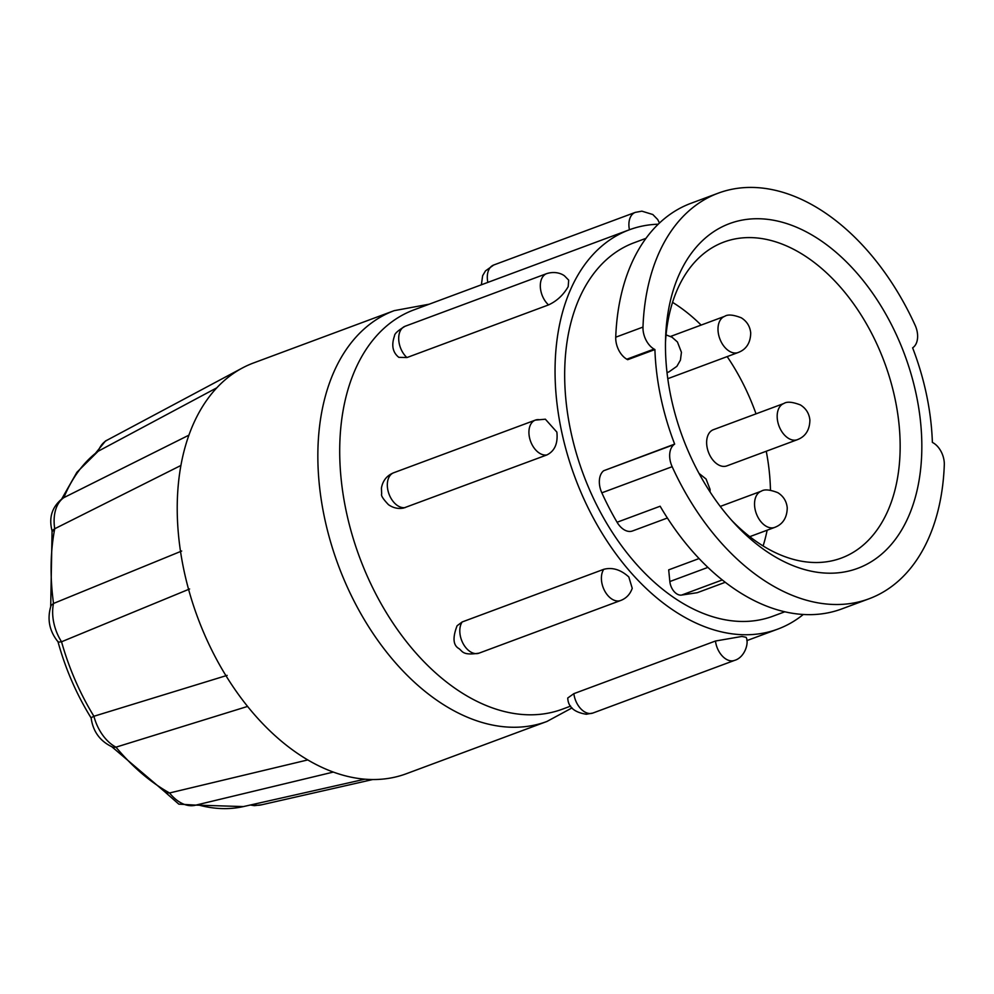 <?xml version="1.0" encoding="UTF-8"?>
<svg xmlns="http://www.w3.org/2000/svg" width="994" height="994" viewBox="0 0 994 994"><rect width="100%" height="100%" fill="white"/><g stroke="black" fill="none" stroke-linecap="round" stroke-linejoin="round"><path stroke-width="1.49" d="M628.829 576.98L632.234 588.311C630.109 594.313 626.245 598.376 620.616 600.513A18.389 11.841 69.6 0 1 608.154 595.866A18.389 11.841 69.6 0 1 603.768 569.313C612.416 567.089 620.765 569.649 628.829 576.98M741.909 636.446L746.109 637.303C749.302 642.944 744.692 657.556 734.516 660.401A18.389 11.841 69.6 0 1 731.808 660.886A18.389 11.841 69.6 0 1 715.469 641.018L741.909 636.446M546.948 454.917A18.389 11.841 -110.4 0 1 529.467 437.422A18.389 11.841 -110.4 0 1 535.331 420.114L545.358 419.195L556.864 432.092C558.056 443.386 554.751 450.99 546.948 454.917L403.564 508.058C398.184 509.09 393.139 507.959 388.455 504.666C383.137 499.05 380.864 495.509 381.659 494.043L381.435 488.004C382.814 480.562 386.914 475.48 393.723 472.746L535.331 420.114A18.389 11.841 -110.4 0 1 539.605 419.754M405.117 326.256L546.712 273.611C556.789 270.505 563.722 274.99 564.828 276.195L568.68 280.146L568.183 286.645C563.387 294.982 556.839 301.07 548.539 304.909L406.931 357.554L398.805 357.331C392.667 352.41 391.226 345.266 394.519 335.885C394.456 333.736 397.985 330.517 405.117 326.256A18.389 11.841 69.6 0 0 400.222 331.014A18.389 11.841 69.6 0 0 406.931 357.554M111.9 746.817L166.06 792.864L169.552 792.976A37.834 24.365 69.6 0 0 195.259 805.264L333.301 772.077M91.1 717.705L93.908 716.264A37.834 24.365 69.6 0 0 115.975 747.165L113.229 747.376C100.332 741.648 92.964 731.758 91.1 717.705M51.092 605.371L53.527 603.457A37.834 24.365 69.6 0 0 61.541 641.776L58.323 642.174C49.265 631.202 46.867 618.927 51.092 605.371M50.706 606.526L52.073 530.933C48.52 517.327 52.185 506.356 63.044 498.019L63.852 497.634A37.834 24.365 69.6 0 0 54.732 528.746C51.601 530.895 51.203 531.566 53.527 530.759M429.234 304.189L394.258 310.637L253.632 362.922A219.14 141.148 69.6 0 0 242.822 367.755L107.228 440.106A37.834 24.365 69.6 0 0 98.157 451.239L76.898 472.287L61.74 498.926M252.439 804.544A37.834 24.365 69.6 0 0 261.335 804.867L372.775 779.532M803.301 614.478A213.002 137.197 -110.4 0 1 777.768 629.115A213.002 137.197 -110.4 0 1 561.386 430.414A213.002 137.197 -110.4 0 1 629.326 229.8L413.976 309.855A213.002 137.197 69.6 0 0 346.036 510.456A213.002 137.197 69.6 0 0 562.418 709.169L570.668 706.1M629.326 229.8A213.002 137.197 -110.4 0 1 658.239 224.209M645.988 238.324L634.135 242.735A199.21 128.313 69.6 0 0 570.593 430.352A199.21 128.313 69.6 0 0 772.959 616.193L784.813 611.782M660.687 396.854A199.21 128.313 -110.4 0 1 654.909 349.565L627.661 359.704L626.816 359.207A18.389 11.841 69.6 0 1 615.733 337.202L642.981 327.076A216.381 139.371 -110.4 0 1 718.252 193.159A216.381 139.371 -110.4 0 1 750.072 187.419A216.381 139.371 -110.4 0 1 915.126 325.249A18.389 11.841 -110.4 0 1 913.275 347.353L912.629 347.85A199.21 128.313 -110.4 0 1 926.594 395.078A199.21 128.313 -110.4 0 1 932.372 442.38L933.217 442.864A18.389 11.841 -110.4 0 1 944.3 464.869A216.381 139.371 -110.4 0 1 869.029 598.786A216.381 139.371 -110.4 0 1 672.155 466.695A18.389 11.841 -110.4 0 1 674.019 444.591L674.653 444.094A199.21 128.313 -110.4 0 1 660.687 396.854M731.621 520.297A168.57 108.582 69.6 0 0 816.596 562.517A168.57 108.582 69.6 0 0 841.384 558.056A168.57 108.582 69.6 0 0 895.147 399.302A168.57 108.582 69.6 0 0 748.718 237.591A168.57 108.582 69.6 0 0 723.918 242.051A168.57 108.582 69.6 0 0 665.483 342.346M830.673 573.203A183.89 118.448 69.6 0 0 916.369 395.152A183.89 118.448 69.6 0 0 756.62 218.73A183.89 118.448 69.6 0 0 665.595 337.761A183.89 118.448 69.6 0 0 734.703 523.689A183.89 118.448 69.6 0 0 830.673 573.203M763.106 545.954A168.57 108.582 69.6 0 0 767.132 530.212M770.462 490.141A168.57 108.582 69.6 0 0 766.25 451.239M242.822 367.755A219.14 141.148 69.6 0 0 185.729 444.977A219.14 141.148 69.6 0 0 183.728 569.301A219.14 141.148 69.6 0 0 237.603 693.265A219.14 141.148 69.6 0 0 326.753 769.493A219.14 141.148 69.6 0 0 374.104 779.532A219.14 141.148 69.6 0 0 406.335 773.73L546.973 721.445L572.047 707.902M797.362 439.683L726.825 465.9A19.308 12.437 -110.4 0 1 723.98 466.41A19.308 12.437 -110.4 0 1 707.74 450.021A19.308 12.437 -110.4 0 1 713.369 429.706L783.906 403.477A19.308 12.437 -110.4 0 0 779.544 407.105A19.308 12.437 -110.4 0 0 779.756 427.83A19.308 12.437 -110.4 0 0 794.517 440.193A19.308 12.437 -110.4 0 0 797.362 439.683C799.3 438.814 809.663 435.509 809.886 420.077C809.203 413.504 806.047 408.459 800.431 404.943C792.479 401.887 786.975 401.402 783.906 403.477M462.173 621.958A18.389 11.841 69.6 0 0 466.559 648.51A18.389 11.841 69.6 0 0 479.021 653.157C461.427 655.928 462.695 650.648 458.346 648.237C453.065 644.771 452.643 637.278 457.091 625.76L462.173 621.958L603.768 569.313M573.861 693.65A18.389 11.841 69.6 0 0 590.212 713.53A18.389 11.841 69.6 0 0 592.921 713.033L586.336 714.251C574.284 712.375 568.096 706.958 567.748 697.999L573.861 693.65L715.469 641.018M725.26 582.285L697.291 592.685L681.561 595.083A12.263 7.902 69.6 0 1 669.844 581.54L707.902 567.388M669.844 581.54L668.689 569.86L699.08 558.553M672.155 466.695L601.83 492.825A18.389 11.841 69.6 0 1 603.693 470.734L674.653 444.094M654.909 349.565L654.064 349.08A18.389 11.841 -110.4 0 1 642.981 327.076M718.252 193.159L691.004 203.285A216.381 139.371 69.6 0 0 615.733 337.202M601.83 492.825A216.381 139.371 69.6 0 0 617.075 522.248A18.389 11.841 69.6 0 0 632.507 530.97L667.384 518.011M869.029 598.786L841.781 608.924A216.381 139.371 -110.4 0 1 718.674 577.005A216.381 139.371 -110.4 0 1 660.14 506.232L617.075 522.248M756.024 413.839A168.57 108.582 69.6 0 0 727.173 356.61M701.143 325.088A168.57 108.582 69.6 0 0 672.553 302.35M247.581 706.423L115.975 747.165A193.892 124.884 69.6 0 0 169.552 792.976L307.767 759.925M189.605 588.982L61.541 641.776A193.892 124.884 69.6 0 0 93.908 716.264L227.141 675.373M180.908 465.465L54.732 528.746A193.892 124.884 69.6 0 0 53.527 603.457L181.678 551.036M216.816 387.809L98.157 451.239A193.892 124.884 69.6 0 0 63.852 497.634L188.91 435.161M405.353 507.549A18.389 11.841 -110.4 0 1 387.859 490.067A18.389 11.841 -110.4 0 1 393.723 472.746M659.469 223.029L657.693 219.525L652.809 214.518L641.888 211.163L635.303 212.381A18.389 11.841 69.6 0 0 629.451 229.763M481.382 284.793L482.637 275.698L485.494 270.877L493.707 265.013A18.389 11.841 69.6 0 0 487.855 282.395M546.712 273.611A18.389 11.841 69.6 0 0 541.829 278.382A18.389 11.841 69.6 0 0 548.539 304.909M394.258 310.637A219.14 141.148 69.6 0 0 330.406 541.295A219.14 141.148 69.6 0 0 514.743 727.26A219.14 141.148 69.6 0 0 546.973 721.458M667.782 378.689L738.182 352.51A19.308 12.437 -110.4 0 1 735.349 353.032A19.308 12.437 -110.4 0 1 720.588 340.669A19.308 12.437 -110.4 0 1 720.364 319.944A19.308 12.437 -110.4 0 1 724.725 316.316L670.602 336.432M749.774 536.661L774.724 527.392A19.308 12.437 -110.4 0 1 771.878 527.901A19.308 12.437 -110.4 0 1 757.117 515.538A19.308 12.437 -110.4 0 1 756.906 494.826A19.308 12.437 -110.4 0 1 761.267 491.198L720.265 506.431M654.064 349.08L626.816 359.207M603.693 470.734L674.019 444.591M722.278 579.949L681.561 595.083M667.011 372.613L668.912 371.905A19.308 12.437 -110.4 0 1 666.986 372.365M197.533 804.718A193.892 124.884 69.6 0 0 243.406 806.581L364.935 779.184M165.874 792.765L178.821 804.146L195.868 805.128M95.722 452.978L105.538 440.938L107.911 439.733M250.376 805.003L254.414 805.662L262.068 804.705M746.829 640.621L777.768 629.115M479.021 653.157L620.616 600.513M592.921 713.033L734.516 660.401M493.707 265.013L635.303 212.381M668.912 371.905L676.889 366.314L680.43 360.126L681.437 352.311L677.423 341.961L671.981 337.177L666.055 334.891M738.182 352.51C740.12 351.652 750.495 348.347 750.706 332.915C750.023 326.33 746.867 321.286 741.251 317.782C733.299 314.725 727.794 314.228 724.725 316.316M774.724 527.392C776.649 526.534 787.024 523.229 787.236 507.785C786.552 501.212 783.409 496.168 777.78 492.651C769.841 489.595 764.324 489.11 761.267 491.198M710.089 491.98L710.064 489.371L706.063 479.021L699.018 473.392M91.274 718.19C76.526 694.421 65.393 668.776 57.863 641.267M243.406 806.581L195.942 805.103"/></g></svg>
